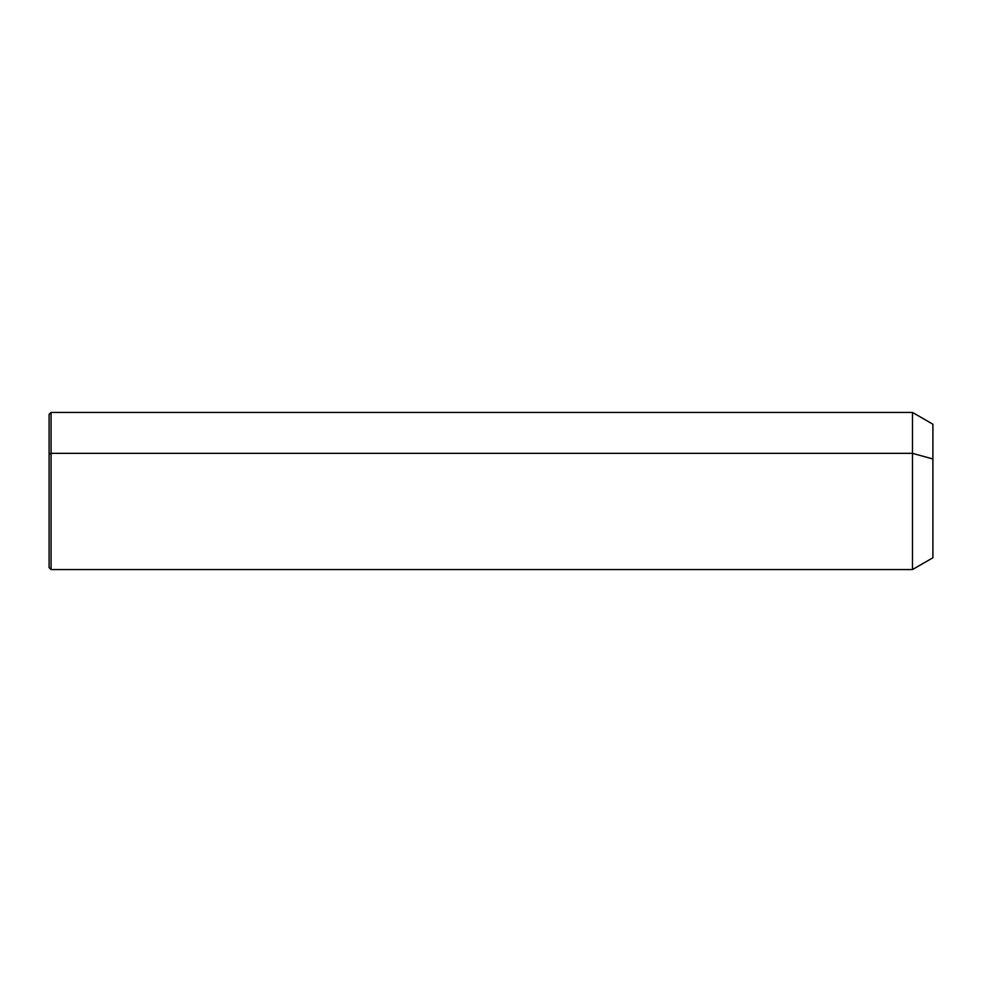 <?xml version="1.0" encoding="UTF-8"?>
<svg xmlns="http://www.w3.org/2000/svg" width="982" height="982" viewBox="0 0 982 982"><rect width="100%" height="100%" fill="white"/><g stroke="black" fill="none" stroke-linecap="round" stroke-linejoin="round"><path stroke-width="1.47" d="M49.1 454.273L51.064 453.34L51.064 569.56L49.1 567.596L49.1 414.404L51.064 412.44L912.487 412.44L932.9 424.224L932.9 458.987L912.487 453.34L932.9 458.987L932.9 557.776L912.487 569.56L912.487 412.44L912.487 569.56L51.064 569.56L51.064 453.34L912.487 453.34L51.064 453.34L51.064 412.44L51.064 453.34L49.1 454.273L49.1 527.727M932.9 523.013L932.9 458.987"/></g></svg>
